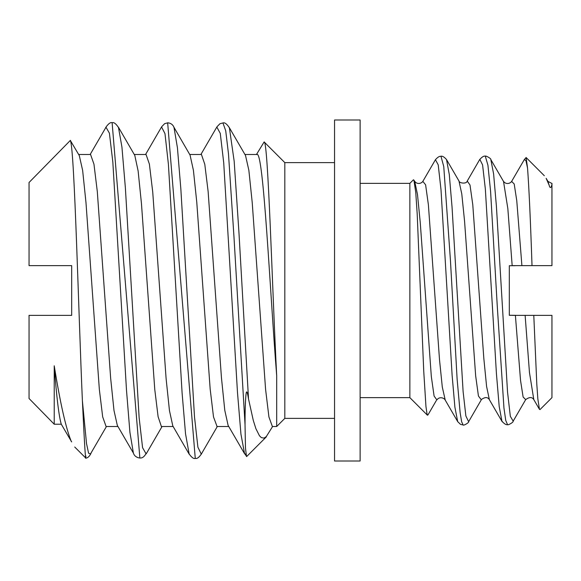 <?xml version="1.0" encoding="UTF-8"?>
<svg xmlns="http://www.w3.org/2000/svg" width="581" height="581" viewBox="0 0 581 581"><rect width="100%" height="100%" fill="white"/><g stroke="black" fill="none" stroke-linecap="round" stroke-linejoin="round"><path stroke-width="0.87" d="M427.42 415.204L409.859 397.636L409.859 183.364L413.432 179.79M436.353 400.483L427.95 414.943L427.507 415.117L427.02 413.97L425.946 406.446L423.745 371.346L417.187 213.852L415.756 192.449L413.897 180.074L414.609 181.308M244.935 154.488L256.867 154.488M229.081 127.203L245.523 155.497L248.864 170.342L252.205 202.377L265.582 389.335L268.923 416.962L272.271 426.229M256.867 154.539C263.476 149.005 270.078 293.427 276.687 375.646L276.687 426.512L272.271 426.512M189.718 154.488L201.454 154.488M173.668 126.781L190.067 155.091L193.415 170.313L196.763 202.108L210.162 389.001L213.51 416.94L217.062 426.512M201.454 154.517L204.788 164.285L208.121 191.447L221.455 377.795L224.789 410.353L228.122 425.437L244.565 453.717L245.93 454.182M134.262 154.488L146.027 154.488M134.799 155.403L138.125 170.974L141.459 203.611L154.778 389.575L158.105 416.708L161.431 426.65L161.896 426.512M146.034 154.43L149.382 164.082L152.723 191.948L166.108 378.63L169.449 410.564L172.797 425.909L189.224 454.262M78.66 154.488L90.621 154.488M82.4 400.919C78.551 313.696 74.564 150.356 70.417 140.602L79.306 155.592L82.647 170.451L85.988 202.704L99.344 389.459L102.684 416.897L106.018 426.301M90.621 154.648L93.962 164.191L97.303 191.548L110.659 378.275L113.999 410.556L117.333 425.452M70.417 140.348L29.05 182.492L29.05 265.633L71.681 265.633L71.681 315.367L29.05 315.367L29.05 398.508L54.229 424.217L61.288 424.217L71.681 441.93M54.229 424.217L54.229 365.79C56.582 397.041 58.935 416.519 61.288 424.217M54.229 365.79C60.257 403.294 65.965 428.567 71.361 441.618M90.157 154.488L105.996 127.224L109.417 133.187L112.83 162.041L126.505 390.323L129.919 432.358L133.339 452.788M145.577 154.488L161.554 126.948L164.982 133.659L168.41 164.321L182.114 393.221L185.542 433.862L189.181 454.189M200.895 154.488L216.829 127.043L220.272 133.39L223.714 162.709L237.491 392.56L240.941 434.123L244.565 453.717M256.461 154.488L264.115 141.982M264.123 141.982C268.139 139.636 272.307 291.633 276.687 375.646M62.574 265.633L66.081 265.633M248.515 398.958C247.324 391.449 246.489 389.924 246.017 394.39C245.364 400.701 245.037 410.752 245.029 424.544L245.465 447.813L246.482 456.543M85.886 455.998C85.668 463.565 84.506 445.184 82.4 400.861L86.518 443.543L88.581 453.195L90.643 454.066L91.173 452.766M112.104 122.751C113.84 122.075 115.975 123.666 118.495 127.515L121.937 147.109L125.38 187.939L139.142 417.812L142.577 447.697L146.02 453.725M167.415 122.881L167.662 122.816C168.025 122.809 172.521 123.049 174.024 127.537L177.437 147.814L180.851 189.057L194.504 416.947L197.91 447.217L201.324 454.211L201.709 453.405M245.029 424.544L233.998 237.244L228.486 153.914L225.726 130.819L222.966 122.983C224.68 122.279 226.822 123.876 229.393 127.784L234.172 161.249L238.951 232.494L248.515 398.856M272.598 426.512L266.258 436.636L264.014 438.096L261.348 437.616L259.489 435.808L255.916 428.734L253.28 420.375L248.515 398.944M524.251 159.695L525.899 160.414L527.548 168.083C529.008 187.888 530.497 220.395 532.014 265.633L551.95 265.633L551.95 183.364C552.233 184.337 550.563 190.989 549.139 185.179L546.147 178.338L547.898 181.345M524.861 265.633L539.952 265.633M541.935 265.633L544.949 265.633M521.905 265.633L512.166 265.633L507.838 208.601L503.516 181.381C506.363 185.172 510.764 183.066 511.629 181.395L514.2 183.974L516.763 200.677L521.905 265.633L532.014 265.633M540.003 409.583L551.95 397.636L551.95 315.367L522.922 315.367M533.917 399.801L533.808 399.626C532.116 396.888 529.407 396.888 525.689 399.619L523.118 397.026L520.54 380.439L515.391 315.367L533.786 315.367L536.808 384.252L537.853 399.016L539.458 409.336L533.808 399.612L529.465 372.544L525.13 315.367M502.376 421.85L501.999 421.414M489.369 399.677L501.962 421.356L499.195 406.475L496.428 373.685L485.353 189.108L482.586 164.917L479.819 159.339L467.24 181.054L470 185.005L472.767 204.563L483.835 358.535L486.602 386.518L489.369 399.648C487.67 396.91 484.961 396.903 481.25 399.634M445.082 399.851L457.675 421.566L454.894 407.158L452.12 375.348L441.001 189.689L438.219 164.873L435.445 159.695M512.435 315.272L509.319 315.272M509.319 265.706L515.122 265.706M515.122 265.633L516.712 265.633M544.332 175.745L526.088 157.502L527.483 167.488M515.391 315.367L512.435 315.367M512.166 265.713L509.319 265.72L509.319 315.316L515.391 315.309M551.95 315.367L533.786 315.367M360.126 183.364L409.859 183.364M360.126 461.009L360.126 119.991L334.547 119.991L334.547 461.009L360.126 461.009M334.547 418.385L284.813 418.385L284.813 162.615L334.547 162.615M264.123 141.924L284.813 162.615M112.118 122.751L139.861 457.951C142.222 458.336 144.371 456.739 146.303 453.158M167.662 122.816L195.26 458.358C197.017 458.997 199.138 457.421 201.614 453.623M549.132 185.165L547.898 181.366L551.95 183.487M445.235 400.113L442.301 387.055L439.519 359.828L428.393 204.846L425.612 184.823L422.837 181.359C421.966 183.03 417.565 185.143 414.711 181.345L414.355 180.873M481.221 399.684L478.439 396.053L475.665 375.907L464.553 221.07L461.779 193.916L458.997 181.112C459.157 183.211 466.659 184.199 467.218 181.076M445.082 399.881C444.291 398.174 439.621 396.053 436.868 399.91L434.094 396.06L431.327 376.59L420.252 222.523L417.485 194.482L414.711 181.345M501.999 421.254C504.279 423.861 506.131 425.002 507.554 424.66L505.753 420.491L503.952 408.029L497.263 306.078L490.575 191.207L487.931 165.222L485.288 156.129C483.835 155.817 481.998 156.935 479.783 159.484M463.144 424.98L461.641 421.762L460.137 412.742L457.131 379.262L450.442 260.382L443.753 166.522L440.994 156.347C439.541 156.028 437.704 157.139 435.459 159.673M513.176 421.145L510.321 416.286L507.54 392.081L496.399 206.132L493.618 173.959L490.829 159.579M468.765 421.436L468.635 421.697C469.143 422.699 463.522 425.793 463.144 425.045M468.627 421.704L465.868 415.96L463.101 391.463L452.047 207.134L449.287 174.496L446.52 159.586C444.363 157.066 442.519 155.94 440.994 156.209M216.858 426.512L228.754 426.512M161.431 426.512L173.145 426.512M106.018 426.512L117.95 426.512M133.39 453.078L117.34 425.459M90.854 453.623C89.372 456.521 87.615 458.053 85.581 458.22M106.439 426.512L90.534 453.87M134.792 155.396L118.43 127.21M162.055 426.512L146.216 453.841M217.309 426.512L201.266 454.175M246.605 456.346L244.434 453.347M112.118 122.707C110.535 122.09 108.422 123.651 105.778 127.392L105.64 127.726M139.861 457.966C139.731 458.133 134.734 457.508 133.434 453.18L133.281 452.817M167.662 122.874L164.67 123.63L161.7 126.716M195.281 458.387C193.727 459.019 191.628 457.472 188.978 453.739M222.951 122.954L219.959 123.709L217.018 126.752M74.724 447.007L85.748 458.031M435.423 159.724L422.83 181.403M524.215 159.753L511.621 181.41M524.316 159.572L526.088 157.582M457.697 421.653L460.53 424.362L463.18 424.98M507.562 424.66C507.787 425.481 513.626 422.3 513.11 421.269M485.288 156.18C485.404 155.345 491.395 158.548 490.829 159.572M525.711 399.583L513.117 421.247M490.858 159.644L503.4 181.243M468.678 421.595L481.213 399.96M446.586 159.681L459.113 181.25M409.859 397.636L360.126 397.636M284.813 418.385L276.687 426.512M266.41 436.789L246.678 456.521"/></g></svg>
